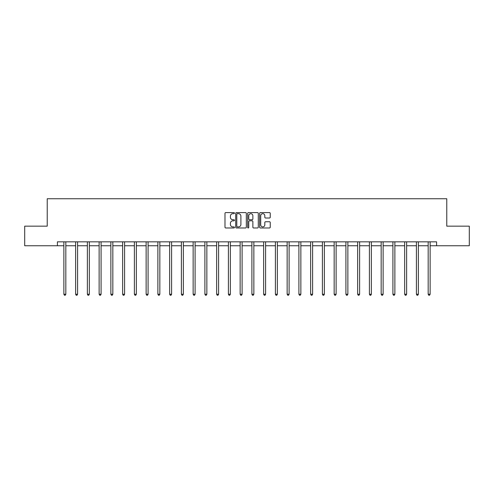 <?xml version="1.0" encoding="UTF-8"?>
<svg xmlns="http://www.w3.org/2000/svg" width="494" height="494" viewBox="0 0 494 494"><rect width="100%" height="100%" fill="white"/><g stroke="black" fill="none" stroke-linecap="round" stroke-linejoin="round"><path stroke-width="0.74" d="M234.465 213.13A0.537 0.537 0 0 0 233.928 212.593L225.758 212.593A0.772 0.772 0 0 0 224.986 213.365L224.986 227.203A0.772 0.772 0 0 0 225.758 227.975L233.928 227.975A0.537 0.537 0 0 0 234.465 227.438A0.537 0.537 0 0 0 233.928 226.9L232.872 226.9A2.464 2.464 0 0 1 230.408 224.437L230.408 223.282A2.464 2.464 0 0 1 232.872 220.824L233.928 220.824A0.537 0.537 0 0 0 234.465 220.287A0.537 0.537 0 0 0 233.928 219.744L232.872 219.744A2.464 2.464 0 0 1 230.408 217.286L230.408 216.131A2.464 2.464 0 0 1 232.872 213.674L233.928 213.674A0.537 0.537 0 0 0 234.465 213.13M269.471 218.015A0.772 0.772 0 0 0 270.243 217.249L270.243 213.365A0.772 0.772 0 0 0 269.471 212.593L260.4 212.593A0.772 0.772 0 0 0 259.628 213.365L259.628 227.203A0.772 0.772 0 0 0 260.4 227.975L269.471 227.975A0.772 0.772 0 0 0 270.243 227.203L270.243 222.516A0.772 0.772 0 0 0 269.471 221.744L265.593 221.744A0.772 0.772 0 0 0 264.821 222.516L264.821 224.844A2.056 2.056 0 0 1 262.765 226.9A2.056 2.056 0 0 1 260.709 224.844L260.709 215.73A2.056 2.056 0 0 1 262.765 213.674A2.056 2.056 0 0 1 264.821 215.73L264.821 217.249A0.772 0.772 0 0 0 265.593 218.015L269.471 218.015M57.409 245.746L24.7 245.746L24.7 226.159L47.226 226.159L47.226 198.742L446.774 198.742L446.774 226.159L469.3 226.159L469.3 245.746L436.591 245.746L436.591 241.832L57.409 241.832L57.409 245.746L63.874 245.746M246.327 213.365A0.772 0.772 0 0 0 245.555 212.593L236.484 212.593A0.772 0.772 0 0 0 235.712 213.365L235.712 227.203A0.772 0.772 0 0 0 236.484 227.975L245.555 227.975A0.772 0.772 0 0 0 246.327 227.203L246.327 213.365M248.445 212.593L257.516 212.593A0.772 0.772 0 0 1 258.288 213.365L258.288 227.203A0.772 0.772 0 0 1 257.516 227.975L253.632 227.975A0.772 0.772 0 0 1 252.866 227.203L252.866 221.59A0.772 0.772 0 0 0 252.094 220.824L249.519 220.824A0.772 0.772 0 0 0 248.748 221.59L248.748 227.438A0.537 0.537 0 0 1 248.21 227.975A0.537 0.537 0 0 1 247.673 227.438L247.673 213.365A0.772 0.772 0 0 1 248.445 212.593M65.832 245.746L75.625 245.746M77.583 245.746L87.376 245.746M89.334 245.746L99.127 245.746M101.085 245.746L110.878 245.746M112.836 245.746L122.629 245.746M124.587 245.746L134.38 245.746M136.338 245.746L146.131 245.746M148.089 245.746L157.882 245.746M159.84 245.746L169.633 245.746M171.597 245.746L181.384 245.746M183.348 245.746L193.142 245.746M195.099 245.746L204.893 245.746M206.85 245.746L216.644 245.746M218.601 245.746L228.395 245.746M230.352 245.746L240.146 245.746M242.103 245.746L251.897 245.746M253.854 245.746L263.648 245.746M265.605 245.746L275.399 245.746M277.356 245.746L287.15 245.746M289.107 245.746L298.901 245.746M300.858 245.746L310.652 245.746M312.616 245.746L322.403 245.746M324.367 245.746L334.16 245.746M336.118 245.746L345.911 245.746M347.869 245.746L357.662 245.746M359.62 245.746L369.413 245.746M371.371 245.746L381.164 245.746M383.122 245.746L392.915 245.746M394.873 245.746L404.666 245.746M406.624 245.746L416.417 245.746M418.375 245.746L428.168 245.746M430.126 245.746L436.591 245.746M237.33 213.674A0.537 0.537 0 0 0 236.793 214.211L236.793 226.357A0.537 0.537 0 0 0 237.33 226.9L238.448 226.9A2.464 2.464 0 0 0 240.905 224.437L240.905 216.131A2.464 2.464 0 0 0 238.448 213.674L237.33 213.674M252.866 215.767A2.056 2.056 0 0 0 250.804 213.711A2.056 2.056 0 0 0 248.748 215.767L248.748 218.978A0.772 0.772 0 0 0 249.519 219.744L252.094 219.744A0.772 0.772 0 0 0 252.866 218.978L252.866 215.767M65.832 241.832L65.832 294.239L63.874 294.239L63.874 241.832M65.832 294.239L65.245 295.258L64.461 295.258L63.874 294.239M77.583 241.832L77.583 294.239L75.625 294.239L75.625 241.832M77.583 294.239L76.996 295.258L76.212 295.258L75.625 294.239M89.334 241.832L89.334 294.239L87.376 294.239L87.376 241.832M89.334 294.239L88.747 295.258L87.963 295.258L87.376 294.239M101.085 241.832L101.085 294.239L99.127 294.239L99.127 241.832M101.085 294.239L100.498 295.258L99.714 295.258L99.127 294.239M112.836 241.832L112.836 294.239L110.878 294.239L110.878 241.832M112.836 294.239L112.249 295.258L111.465 295.258L110.878 294.239M124.587 241.832L124.587 294.239L122.629 294.239L122.629 241.832M124.587 294.239L124 295.258L123.216 295.258L122.629 294.239M136.338 241.832L136.338 294.239L134.38 294.239L134.38 241.832M136.338 294.239L135.751 295.258L134.967 295.258L134.38 294.239M148.089 241.832L148.089 294.239L146.131 294.239L146.131 241.832M148.089 294.239L147.502 295.258L146.718 295.258L146.131 294.239M159.84 241.832L159.84 294.239L157.882 294.239L157.882 241.832M159.84 294.239L159.253 295.258L158.469 295.258L157.882 294.239M171.597 241.832L171.597 294.239L169.633 294.239L169.633 241.832M171.597 294.239L171.004 295.258L170.226 295.258L169.633 294.239M183.348 241.832L183.348 294.239L181.384 294.239L181.384 241.832M183.348 294.239L182.755 295.258L181.977 295.258L181.384 294.239M195.099 241.832L195.099 294.239L193.142 294.239L193.142 241.832M195.099 294.239L194.513 295.258L193.728 295.258L193.142 294.239M206.85 241.832L206.85 294.239L204.893 294.239L204.893 241.832M206.85 294.239L206.264 295.258L205.479 295.258L204.893 294.239M218.601 241.832L218.601 294.239L216.644 294.239L216.644 241.832M218.601 294.239L218.015 295.258L217.23 295.258L216.644 294.239M230.352 241.832L230.352 294.239L228.395 294.239L228.395 241.832M230.352 294.239L229.766 295.258L228.981 295.258L228.395 294.239M242.103 241.832L242.103 294.239L240.146 294.239L240.146 241.832M242.103 294.239L241.517 295.258L240.732 295.258L240.146 294.239M253.854 241.832L253.854 294.239L251.897 294.239L251.897 241.832M253.854 294.239L253.268 295.258L252.483 295.258L251.897 294.239M265.605 241.832L265.605 294.239L263.648 294.239L263.648 241.832M265.605 294.239L265.019 295.258L264.234 295.258L263.648 294.239M277.356 241.832L277.356 294.239L275.399 294.239L275.399 241.832M277.356 294.239L276.77 295.258L275.985 295.258L275.399 294.239M289.107 241.832L289.107 294.239L287.15 294.239L287.15 241.832M289.107 294.239L288.521 295.258L287.736 295.258L287.15 294.239M300.858 241.832L300.858 294.239L298.901 294.239L298.901 241.832M300.858 294.239L300.272 295.258L299.488 295.258L298.901 294.239M312.616 241.832L312.616 294.239L310.652 294.239L310.652 241.832M312.616 294.239L312.023 295.258L311.245 295.258L310.652 294.239M324.367 241.832L324.367 294.239L322.403 294.239L322.403 241.832M324.367 294.239L323.774 295.258L322.996 295.258L322.403 294.239M336.118 241.832L336.118 294.239L334.16 294.239L334.16 241.832M336.118 294.239L335.531 295.258L334.747 295.258L334.16 294.239M347.869 241.832L347.869 294.239L345.911 294.239L345.911 241.832M347.869 294.239L347.282 295.258L346.498 295.258L345.911 294.239M359.62 241.832L359.62 294.239L357.662 294.239L357.662 241.832M359.62 294.239L359.033 295.258L358.249 295.258L357.662 294.239M371.371 241.832L371.371 294.239L369.413 294.239L369.413 241.832M371.371 294.239L370.784 295.258L370 295.258L369.413 294.239M383.122 241.832L383.122 294.239L381.164 294.239L381.164 241.832M383.122 294.239L382.535 295.258L381.751 295.258L381.164 294.239M394.873 241.832L394.873 294.239L392.915 294.239L392.915 241.832M394.873 294.239L394.286 295.258L393.502 295.258L392.915 294.239M406.624 241.832L406.624 294.239L404.666 294.239L404.666 241.832M406.624 294.239L406.037 295.258L405.253 295.258L404.666 294.239M418.375 241.832L418.375 294.239L416.417 294.239L416.417 241.832M418.375 294.239L417.788 295.258L417.004 295.258L416.417 294.239M430.126 241.832L430.126 294.239L428.168 294.239L428.168 241.832M430.126 294.239L429.539 295.258L428.755 295.258L428.168 294.239"/></g></svg>
